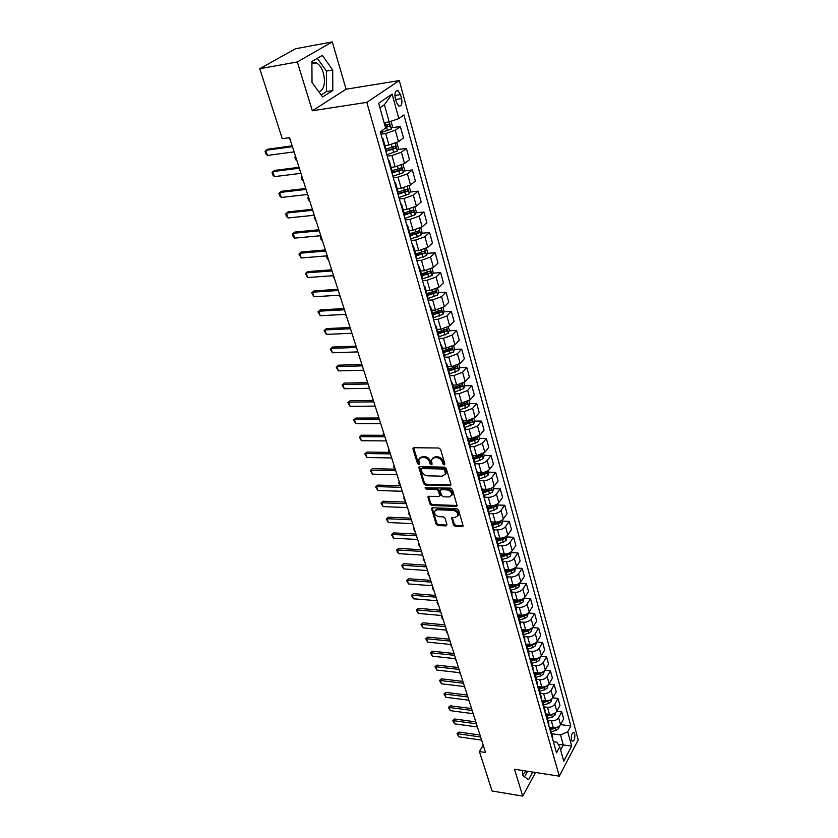 <?xml version="1.0" encoding="UTF-8"?>
<svg xmlns="http://www.w3.org/2000/svg" width="838" height="838" viewBox="0 0 838 838"><rect width="100%" height="100%" fill="white"/><g stroke="black" fill="none" stroke-linecap="round" stroke-linejoin="round"><path stroke-width="1.26" d="M444.213 464.933L444.905 464.001L440.579 449.398L438.766 448.005L413.941 447.733L412.998 449.084L417.45 463.498L418.686 464.462L419.356 464.032L418.728 459.402L421.807 457.412L423.85 457.443C426.594 457.747 428.501 459.224 429.559 461.864L430.124 463.728L431.371 464.702L432.062 464.252L431.444 459.653L434.587 457.611L436.661 457.642C439.426 457.946 441.343 459.434 442.401 462.084L442.967 463.969L444.213 464.933M574.7 733.868L573.873 732.485C571.841 732.925 571.034 735.429 571.474 740.006L572.302 741.379C574.344 740.939 575.14 738.435 574.7 733.868M311.904 62.944L316.397 62.892C319.446 64.505 321.771 67.857 323.374 72.927C325.668 83.14 324.191 89.509 318.974 92.023M453.547 525.007L455.296 526.358L462.157 526.673L463.152 526.065L458.575 510.07L456.815 508.708L432.418 507.765L431.465 508.362L436.169 524.2L437.886 525.541L446.057 525.918L447.01 524.703L445.03 518.188L443.292 516.847L439.227 516.669C435.97 515.936 434.398 514.165 434.534 511.337L437.101 509.745L453.149 510.373C456.427 511.086 458.009 512.866 457.894 515.705L455.244 517.35L451.567 517.853L453.547 525.007L454.227 524.117L455.966 525.457L463.184 525.751M514.501 769.242L522.744 796.1L492.095 791.02L479.409 751.571L485.548 752.482L289.571 137.652L282.28 138.689L259.77 68.706L297.343 61.949L312.333 110.773L366.793 102.362L559.323 776.166L514.501 769.242M449.996 485.768L450.98 484.469L446.256 468.536L444.454 467.143L419.765 466.661L418.811 467.269L423.682 483.715L425.432 485.076L449.996 485.768L451.033 484.867M452.468 489.486L457.129 505.785L456.123 506.403L431.717 505.492L429.978 504.141L427.925 496.882L428.888 496.285L438.745 496.609L439.699 495.331L438.358 490.911L436.598 489.539L426.312 489.235L425.076 487.81L450.687 488.114L452.468 489.486M395.264 98.203L396.364 102.205L398.794 106.049C401.517 106.374 402.45 103.881 401.591 98.57L400.512 94.589L398.05 90.703C395.327 90.368 394.394 92.871 395.264 98.203M366.793 102.362L399.297 80.574L578.23 739.86L559.323 776.166M392.09 94.086L398.836 118.567L389.209 121.887L384.412 104.719L392.09 94.086L378.64 103.252L385.616 128.046L380.305 131.849L556.537 752.796L559.732 746.794L556.631 742.122L553.384 741.672M560.549 724.629L570.835 725.98L403.916 114.921L398.836 118.567M570.835 725.98L567.745 731.773L571.673 746.05L563.775 761.134L559.732 746.794M312.333 110.773L346.094 89.205L332.277 41.9L297.343 61.949M332.277 41.9L295.5 48.761L259.77 68.706M522.744 796.1L535.534 772.489M346.094 89.205L399.297 80.574M483.222 745.181L479.409 751.571M384.412 104.719L379.918 107.809M389.209 121.887L384.087 122.62M558.045 744.249L563.314 744.992L560.496 734.936L551.729 733.742M556.746 711.305L561.743 711.933L563.66 718.889L560.538 724.65C558.956 726.944 556.547 727.992 553.279 727.803L549.299 727.279M561.743 711.933L558.6 717.684C557.019 719.968 554.588 721.015 551.32 720.837L547.947 720.397M552.881 697.803L558.024 698.421L559.962 705.47L556.799 711.211C555.206 713.484 552.766 714.531 549.498 714.364L545.486 713.85M558.024 698.421L554.84 704.14C553.237 706.413 550.786 707.471 547.507 707.303L544.113 706.884M548.953 684.133L554.253 684.73L556.212 691.874L553.007 697.583C551.404 699.845 548.953 700.903 545.653 700.746L541.631 700.254M554.253 684.73L551.027 690.428C549.403 692.68 546.942 693.738 543.642 693.602L540.238 693.194M544.951 670.274L550.43 670.861L552.42 678.099L549.173 683.777C547.549 686.029 545.077 687.087 541.767 686.951L537.713 686.479M550.43 670.861L547.162 676.528C545.517 678.77 543.045 679.838 539.724 679.702L536.299 679.314M540.898 656.238L546.554 656.814L548.576 664.146L545.287 669.792C543.642 672.034 541.149 673.092 537.818 672.966L533.754 672.526M546.554 656.814L543.244 662.439C541.589 664.681 539.085 665.739 535.754 665.623L532.308 665.257M536.76 642.002L542.626 642.568L544.669 650.005L541.348 655.609C539.682 657.84 537.168 658.909 533.827 658.804L529.742 658.375M542.626 642.568L539.274 648.162C537.598 650.393 535.084 651.451 531.732 651.356L528.275 651.011M532.559 627.589L538.645 628.133L540.72 635.665L537.347 641.238C535.66 643.458 533.136 644.527 529.773 644.443L525.667 644.034M538.645 628.133L535.252 633.696C533.555 635.906 531.02 636.974 527.647 636.89L524.179 636.566M528.275 612.976L534.613 613.51L536.718 621.136L533.303 626.677C531.596 628.888 529.05 629.956 525.677 629.883L521.54 629.506M534.613 613.51L531.177 619.031C529.459 621.23 526.903 622.299 523.52 622.236L520.031 621.922M523.939 598.164L530.527 598.678L532.654 606.419L529.197 611.918C527.469 614.107 524.913 615.176 521.508 615.123L517.36 614.767M530.527 598.678L527.039 604.156C525.311 606.345 522.734 607.414 519.33 607.372L515.82 607.089M519.769 583.175L526.379 583.646L528.537 591.492L525.038 596.949C523.289 599.128 520.712 600.197 517.297 600.165L513.16 599.84M526.379 583.646L522.849 589.083C521.1 591.251 518.502 592.33 515.077 592.298L511.557 592.037M515.527 567.975L522.179 568.405L524.368 576.355L520.817 581.771C519.057 583.939 516.449 585.008 513.013 584.997L509.106 584.715M522.179 568.405L518.596 573.8C516.826 575.957 514.218 577.026 510.771 577.026L507.231 576.785M511.232 552.567L517.915 552.944L520.136 561.01L516.543 566.383C514.752 568.531 512.133 569.61 508.676 569.62L504.916 569.369M517.915 552.944L514.291 558.297C512.5 560.444 509.871 561.512 506.403 561.533L502.842 561.313M506.885 536.938L513.589 537.273L515.852 545.454L512.207 550.786C510.394 552.912 507.755 553.991 504.287 554.012L500.621 553.803M513.589 537.273L509.923 542.584C508.1 544.7 505.45 545.789 501.972 545.821L498.39 545.622M502.465 521.089L509.211 521.383L511.494 529.668L507.807 534.958C505.974 537.074 503.313 538.153 499.825 538.195L496.211 538.017M509.211 521.383L505.492 526.641C503.648 528.747 500.977 529.826 497.479 529.878L493.886 529.71M497.982 505.01L504.769 505.262L507.084 513.673L503.345 518.9C501.491 521.006 498.809 522.084 495.3 522.147L491.697 521.99M504.769 505.262L500.998 510.468C499.134 512.552 496.442 513.642 492.922 513.715L489.308 513.568M493.446 488.711L500.255 488.9L502.611 497.437L498.809 502.622C496.944 504.706 494.242 505.785 490.712 505.88L487.088 505.743M500.255 488.9L496.431 494.064C494.546 496.138 491.833 497.217 488.292 497.322L484.668 497.196M488.837 472.171L495.687 472.318L498.076 480.97L494.221 486.103C492.325 488.166 489.602 489.256 486.05 489.361L482.416 489.256M495.687 472.318L491.812 477.419C489.895 479.472 487.171 480.562 483.61 480.677L479.954 480.593M484.155 455.39L491.047 455.484L493.467 464.262L489.56 469.343C487.643 471.385 484.898 472.475 481.326 472.611L477.67 472.527M491.047 455.484L487.108 460.533C485.181 462.566 482.426 463.655 478.844 463.802L475.156 463.739M479.409 438.358L486.333 438.4L488.795 447.314L484.835 452.342L476.539 455.61L472.852 455.558M486.333 438.4L482.353 443.396L474.015 446.664L470.233 446.633M474.58 421.085L481.557 421.074L484.05 430.114L480.038 435.079L471.668 438.358L467.971 438.337M481.557 421.074L477.513 426.008L469.112 429.286L465.174 429.276M469.647 403.549L476.707 403.487L479.242 412.663L475.167 417.565L466.735 420.844L463.016 420.854M476.707 403.487L472.611 408.357L464.137 411.636L459.968 411.657M464.64 385.763L471.784 385.627L474.35 394.949L470.223 399.789L461.728 403.068L457.988 403.109M471.784 385.627L467.625 390.435L459.088 393.724L454.646 393.787M459.559 367.693L466.787 367.505L469.395 376.964L465.205 381.74L456.637 385.03L452.876 385.092M466.787 367.505L462.566 372.24L453.955 375.539L449.493 375.634M454.395 349.362L461.717 349.111L464.367 358.716L460.114 363.409L451.473 366.709L447.691 366.803M461.717 349.111L457.433 353.772L448.749 357.072L444.266 357.208M449.147 330.748L456.563 330.423L459.255 340.176L454.94 344.806L446.225 348.105L442.433 348.241M456.563 330.423L452.216 335.022L443.47 338.322L438.955 338.5M443.826 311.851L451.336 311.453L454.07 321.352L449.692 325.909L440.903 329.219L437.08 329.386M451.336 311.453L446.926 315.968L438.096 319.278L433.56 319.498M438.41 292.651L446.026 292.19L448.791 302.246L444.36 306.729L435.488 310.029L431.654 310.228M446.026 292.19L441.553 296.631L432.649 299.931L428.082 300.193M432.911 273.157L440.631 272.622L443.449 282.835L438.934 287.235L429.999 290.535L426.144 290.776M440.631 272.622L436.085 276.969L427.108 280.28L422.52 280.594M427.317 253.359L435.142 252.741L438.012 263.111L433.435 267.427L424.416 270.737L420.54 271.02M435.142 252.741L430.533 257.015L421.472 260.325L416.863 260.67M421.64 233.247L429.58 232.545L432.481 243.083L427.841 247.315L418.738 250.625L414.841 250.939M429.58 232.545L424.897 236.725L415.753 240.035L411.123 240.433M415.868 212.821L423.923 212.014L426.877 222.73L422.153 226.868L412.977 230.188L409.059 230.544M423.923 212.014L419.168 216.11L409.95 219.42L405.288 219.87M409.992 192.059L418.172 191.158L421.168 202.052L416.381 206.096L407.121 209.416L403.183 209.814M418.172 191.158L413.344 195.16L404.042 198.48L399.349 198.973M404.021 170.952L412.327 169.967L415.376 181.029L410.515 184.978L401.172 188.299L397.212 188.739M412.327 169.967L407.425 173.864L398.029 177.185L393.326 177.729M397.945 149.51L406.388 148.42L409.489 159.67L404.545 163.515L395.117 166.835L391.137 167.317M406.388 148.42L401.402 152.212L391.933 155.533L387.198 156.13M391.775 127.722L400.344 126.517L403.497 137.945L398.479 141.695L388.968 145.016L384.956 145.54M400.344 126.517L395.285 130.204L385.721 133.525L380.965 134.174M560.643 750.01L563.314 744.992L571.673 746.05M398.5 193.306L399.475 193.201M404.356 213.962L406.734 213.721M410.117 234.284L413.731 233.959M415.795 254.281L420.498 253.904M421.378 273.974L427.045 273.576M428.061 293.29L433.382 292.965M434.681 312.323L439.342 312.082L432.733 314.051M441.092 331.094L444.936 330.926M447.324 349.603L450.331 349.498M453.389 367.861L455.589 367.798M459.297 385.857L460.732 385.826M464.964 403.602L465.781 403.591M382.065 138.05L382.997 138.637L382.474 139.506M386.255 150.107L385.773 151.133M388.361 160.247L389.303 160.875L388.801 161.786M392.509 172.146L392.048 173.225M394.551 182.066L395.505 182.747L395.012 183.69M398.647 193.819L398.207 194.94M400.648 203.519L401.601 204.252L401.13 205.237M404.691 215.136L404.272 216.298M406.639 224.636L407.603 225.401L407.142 226.417M410.641 236.107L410.232 237.301M412.526 245.398L413.501 246.215L413.061 247.262M416.486 256.732L416.098 257.968M418.33 265.835L419.304 266.694L418.874 267.772M422.237 277.032L421.87 278.3M424.038 285.936L425.023 286.837L424.604 287.947M427.904 296.998L427.548 298.307M429.653 305.723L430.638 306.666L430.24 307.797M433.476 316.659L433.131 318M435.173 325.196L436.179 326.171L435.781 327.344M438.965 336.007L438.641 337.379M440.62 344.376L441.616 345.382L441.249 346.576M444.36 355.05L444.046 356.464M445.973 363.252L446.979 364.289L446.623 365.515M449.681 373.811L449.378 375.246M451.253 381.835L452.258 382.914L451.912 384.16M454.919 392.268L454.625 393.745M456.448 400.135L457.464 401.245L457.119 402.512M460.072 410.452L459.8 411.95M461.56 418.162L462.576 419.304L462.251 420.592M465.142 428.365L464.891 429.894M466.598 435.917L467.625 437.09L467.311 438.4M470.149 446.005L469.909 447.555M471.564 453.4L472.59 454.605L472.286 455.945M475.073 463.383L474.842 464.964M476.455 470.631L477.482 471.867L477.189 473.219M479.933 480.509L479.713 482.112M481.274 487.611L482.3 488.868L482.018 490.251M484.71 497.374L484.511 498.998M486.019 504.34L487.056 505.628L486.784 507.021M489.423 513.998L489.235 515.653M490.701 520.827L491.738 522.137L491.477 523.551M494.074 530.381L493.886 532.057M495.31 537.074L496.347 538.415L496.096 539.85M498.652 546.533L498.474 548.23M499.857 553.09L500.894 554.463L500.653 555.908M503.167 562.455L502.999 564.173M504.34 568.887L505.387 570.269L505.146 571.736M507.619 578.147L507.461 579.886M508.76 584.453L509.808 585.867L509.577 587.344M512.008 593.629L511.861 595.378M513.118 599.809L514.165 601.234L513.945 602.742M516.334 608.88L516.198 610.651M517.413 614.945L518.46 616.401L518.251 617.91M520.597 623.933L520.471 625.724M521.655 629.872L522.703 631.349L522.503 632.879M524.808 638.776L524.693 640.578M525.835 644.6L526.882 646.098L526.693 647.638M528.956 653.41L528.851 655.232M529.951 659.129L530.999 660.637L530.821 662.198M533.052 667.844L532.947 669.688M534.016 673.459L535.073 674.988L534.895 676.559M537.085 682.09L537.001 683.944M538.038 687.6L539.085 689.14L538.918 690.721M541.076 696.148L540.992 698.012M541.987 701.542L543.045 703.103L542.888 704.706M545.004 710.016L544.93 711.891M545.894 715.306L546.952 716.888L546.805 718.491M548.88 723.697L548.817 725.593M549.749 728.892L550.807 730.485L550.66 732.108M552.713 737.199L552.651 739.116M560.496 734.936L567.745 731.773M312.019 82.543L322.599 96.978L332.801 90.546L332.696 70.004L322.358 55.392L311.893 61.488L312.019 82.543M522.598 770.499L522.598 775.401L528.537 779.759L532.727 772.06M522.598 774.679L526.096 771.033M321.122 94.966L326.548 91.562L326.432 71.083L317.33 58.325M326.432 71.083L332.696 70.004M326.548 91.562L332.801 90.546M524.525 776.816L527.573 771.264M444.926 464.074L443.669 463.1L443.113 461.225C442.055 458.575 440.139 457.087 437.373 456.783L436.661 457.642M432.377 458.292L435.299 456.752L437.373 456.783M419.66 458.051L422.53 456.563L424.573 456.595C427.317 456.899 429.213 458.365 430.282 461.005L432.073 463.843M413.668 447.754L418.172 462.649L419.367 463.603M419.482 466.682L424.395 482.856L426.144 484.217L450.687 484.898M444.748 469.982L443.501 469.018L421.839 468.568L421.168 468.997L421.776 471.438C422.834 474.036 424.719 475.502 427.432 475.816L442.213 476.173L445.387 474.119L444.748 469.982L445.46 469.123L444.203 468.149L443.501 469.018M421.462 468.651L422.562 467.719L444.203 468.149M445.188 474.601L446.088 473.261L446.046 471.092L445.334 471.951M445.46 469.123L446.046 471.092M428.585 496.306L430.68 503.261L432.418 504.612L457.16 505.492M439.761 495.708L440.4 494.462L439.06 490.041L437.3 488.669L427.024 488.365L426.312 489.235M425.788 487.381L427.024 488.365M449.074 496.955L451.724 495.268C451.86 492.367 450.268 490.565 446.947 489.853L441.228 489.685L440.264 490.963L441.605 495.394L443.365 496.766L449.074 496.955M451.63 495.541L452.415 494.399C452.551 491.487 450.959 489.685 447.649 488.983L446.947 489.853M440.641 489.811L441.93 488.805L447.649 488.983M452.216 517.266L454.227 524.117M457.81 515.936L458.575 514.815C458.69 511.976 457.108 510.206 453.84 509.494L453.149 510.373M435.31 510.227L437.803 508.865L453.84 509.494M432.115 507.786L436.849 523.321L438.578 524.651L446.738 525.038L446.057 525.918M391.053 121.248L392.404 126.119L391.22 129.104L380.557 132.75M385.501 127.638L389.45 126.224L389.324 124.055L384.904 125.511M387.638 124.632L387.24 126.538L385.354 127.125M290.377 140.187L288.649 137.778M294.107 151.867L267.448 155.47L265.908 153.972L265.07 151.416L267.469 149.237L292.179 145.812M267.448 155.47L265.761 150.348L292.441 146.66M386.308 145.362L385.019 145.739M396.678 142.732L398.521 148.054L397.348 151.049L386.779 154.684M385.847 151.374L395.609 148.232L395.494 146.095L385.962 149.07M393.829 146.671L393.41 148.515L386.171 150.683M296.998 160.948L295.625 159.639L294.84 157.167L295.5 156.245M392.069 167.202L391.178 167.464M402.994 164.468L404.534 169.632L403.382 172.628L392.907 176.263M392.32 172.911L401.664 169.873L401.559 167.768L392.1 170.743M399.925 168.354L399.475 170.135L392.53 172.219M303.513 181.385L302.151 180.065L301.366 177.635L302.036 176.755M397.778 188.676L397.233 188.833M409.07 185.9L410.442 190.855L409.311 193.861L398.93 197.485M398.699 194.091L407.624 191.169L407.53 189.095L398.144 192.049M405.917 189.681L405.445 191.41L398.553 193.473M309.924 201.508L308.562 200.177L307.797 197.778L308.478 196.951M300.947 173.34L274.424 176.629L272.884 175.121L272.057 172.607L274.435 170.449L299.03 167.317M274.424 176.629L272.759 171.591L299.313 168.218M307.682 194.458L281.275 197.454L279.745 195.935L278.928 193.452L281.296 191.326L305.776 188.466M281.275 197.454L279.641 192.489L306.079 189.419M314.302 215.251L288.031 217.953L286.502 216.414L285.695 213.973L288.052 211.867L312.406 209.291M288.031 217.953L286.418 213.062L312.731 210.286M414.957 207.038L416.266 211.742L415.145 214.748L404.859 218.372M404.66 215.02L413.48 212.119L413.406 210.076L404.094 213.02M411.804 210.663L411.322 212.339L404.482 214.381M316.24 221.316L314.135 217.618L314.816 216.833M320.828 235.698L294.672 238.118L293.143 236.578L292.357 234.179L294.693 232.084L318.932 229.769M294.672 238.118L293.091 233.31L319.268 230.817M420.749 227.831L421.996 232.294L420.886 235.3L410.693 238.924M410.494 235.614L419.251 232.734L419.189 230.712L409.939 233.655M417.596 231.319L417.094 232.922L410.316 234.954M322.462 240.82L321.111 239.479L320.367 237.154L321.048 236.41M426.448 248.289L427.631 252.51L426.542 255.527L416.434 259.141M416.245 255.894L424.929 253.013L424.866 251.023L415.7 253.956M424.929 253.013L416.057 255.202M328.59 260.042L327.239 258.68L326.506 256.397L327.04 255.852M432.062 268.422L433.173 272.423L432.104 275.44L422.08 279.044M421.902 275.849L430.512 272.979L430.47 271.02L421.367 273.942M430.512 272.979L421.703 275.126M334.613 278.97L332.665 275.712M437.583 288.241L438.63 292.012L437.583 295.039L427.642 298.642M427.474 295.479L436.011 292.64L435.97 290.692L426.94 293.614M436.011 292.64L427.265 294.746M340.563 297.605L338.887 295.206M443.019 307.745L444.014 311.307L442.967 314.323L433.215 317.895M432.953 314.816L441.427 311.977L441.396 310.06L432.429 312.972M346.419 315.978L345.015 314.407M327.239 255.831L301.209 257.978L298.915 254.061L301.23 251.997L325.364 249.934M301.209 257.978L299.648 253.244L325.71 251.033M333.555 275.65L307.651 277.525L305.367 273.628L307.672 271.596L331.691 269.784M307.651 277.525L306.111 272.863L332.058 270.915M339.778 295.154L313.988 296.778L311.726 292.902L314.009 290.891L337.913 289.32M313.988 296.778L312.469 292.179L338.29 290.503M345.895 314.355L320.231 315.727L317.979 311.883L320.252 309.892L344.051 308.552M320.231 315.727L318.744 311.202L344.439 309.777M351.929 333.273L326.38 334.393L324.138 330.581L326.401 328.601L350.085 327.49M326.38 334.393L324.914 329.942L350.494 328.758M324.138 330.581L326.401 328.601M448.372 326.946L449.304 330.298L448.278 333.325L438.965 336.782M438.347 333.859L446.748 331.031L446.738 329.135L437.834 332.037M446.748 331.031L438.127 333.063M352.18 334.079L351.426 333.294M357.847 351.897L332.435 352.777L330.214 348.985L332.456 347.037L356.035 346.146M332.435 352.777L330.989 348.399L356.443 347.445M330.214 348.985L332.456 347.037M453.641 345.853L454.51 349.006L453.505 352.023L444.433 355.427M443.669 352.599L451.996 349.792L451.986 347.917L443.155 350.808M451.996 349.792L443.438 351.792M363.713 370.239L338.395 370.899L336.195 367.128L338.426 365.19L361.89 364.52M338.395 370.899L336.97 366.573L362.32 365.86M336.195 367.128L338.426 365.19M458.826 364.478L459.643 367.421L458.648 370.448L449.692 373.842M448.896 371.056L457.171 368.259L457.171 366.416L448.403 369.296M457.171 368.259L448.665 370.228M369.464 388.298L344.271 388.738L342.082 384.998L344.303 383.081L367.652 382.61M344.271 388.738L342.868 384.485L368.091 383.993M342.082 384.998L344.303 383.081M463.938 382.809L464.702 385.574L463.718 388.591L454.835 391.985M454.06 389.241L462.262 386.454L462.262 384.632L453.568 387.502M462.262 386.454L453.808 388.392M375.141 406.105L350.064 406.325L347.896 402.607L350.095 400.711L373.339 400.438M350.064 406.325L348.681 402.125L373.79 401.852M347.896 402.607L350.095 400.711M468.966 400.868L469.689 403.445L468.714 406.472L459.894 409.845M459.13 407.153L467.269 404.377L467.29 402.565L458.648 405.445M467.269 404.377L458.889 406.273M373.203 400.019L372.47 400.438L373.14 399.831M380.735 423.64L355.773 423.651L353.615 419.953L355.794 418.078L378.933 418.005M355.773 423.651L354.411 419.513L379.394 419.45M353.615 419.953L355.794 418.078M473.92 418.665L474.591 421.053L473.638 424.08L464.891 427.453M464.137 424.793L472.213 422.027L472.234 420.247L463.655 423.106M472.213 422.027L463.885 423.902M378.074 418.005L378.525 416.696M378.587 416.915L377.854 417.303M386.245 440.914L361.398 440.725L359.251 437.048L361.419 435.194L384.453 435.31M361.398 440.725L360.057 436.65L384.925 436.797M359.251 437.048L361.419 435.194M478.812 436.189L479.42 438.4L478.477 441.427L475.356 443.208L469.804 444.8M469.06 442.171L477.073 439.426L477.105 437.656L468.589 440.516M477.073 439.426L468.809 441.27M383.595 435.31L383.155 433.927L383.814 433.319M383.898 433.571L383.155 433.927M483.62 453.463L484.186 455.495L483.264 458.522L480.153 460.303L474.654 461.885M473.92 459.308L481.871 456.563L481.902 454.825L473.46 457.674M481.871 456.563L473.659 458.376M389.094 452.352L388.392 450.31L389.041 449.713M389.136 449.985L388.392 450.31M488.365 470.474L488.879 472.349L487.967 475.376L484.898 477.168L479.43 478.728M478.708 476.183L486.595 473.46L486.637 471.731L478.247 474.57M486.595 473.46L478.435 475.24M394.855 469.165L393.546 466.473L394.195 465.876M394.289 466.179L393.546 466.473M493.037 487.245L493.509 488.952L492.608 491.979L489.56 493.771L484.134 495.331M483.421 492.817L491.257 490.104L491.298 488.397L482.971 491.236M491.257 490.104L483.149 491.854M402.292 491.267L377.791 490.492L375.686 486.888L377.812 485.087L400.533 485.747L399.234 484.312L398.637 482.416L399.276 481.819M399.38 482.143L398.637 482.416M497.636 503.774L498.076 505.324L497.175 508.341L494.158 510.153L488.774 511.693M495.268 505.052L487.632 507.65M488.072 509.221L495.845 506.508L495.824 504.822M495.845 506.508L487.789 508.237M405.54 501.459L403.654 498.139L404.293 497.542M404.398 497.898L403.654 498.139M502.182 520.063L502.57 521.466L501.69 524.483L498.694 526.295L493.341 527.814M499.458 521.487L492.22 523.844M492.65 525.384L500.37 522.692L500.496 521.068M500.37 522.692L492.377 524.389M410.473 516.941L408.598 513.652L409.237 513.055M409.353 513.432L408.598 513.652M506.655 536.121L506.131 540.395L503.167 542.207L497.856 543.726M503.533 537.692L496.745 539.798M497.175 541.317L504.832 538.635L505.031 537.106M504.832 538.635L496.882 540.311M415.344 532.224L413.48 528.946L414.108 528.359M414.244 528.757L413.48 528.946M511.065 551.959L510.52 556.076L507.577 557.899L502.297 559.396M507.493 553.667L501.208 555.531M501.627 557.029L509.232 554.358L509.483 552.933M509.232 554.358L501.334 556.003M420.152 547.298L418.298 544.04L418.927 543.453M419.063 543.883L418.298 544.04M515.412 567.567L514.836 571.547L511.924 573.37L506.686 574.858M511.306 569.411L505.597 571.045M506.016 572.522L511.264 571.034L513.568 569.861L513.862 568.541M513.568 569.861L505.723 571.485M424.887 562.172L423.054 558.936L423.672 558.349M423.819 558.799L423.054 558.936M519.707 582.965L519.099 586.799L516.208 588.632L511.002 590.109M514.972 584.914L509.944 586.349M510.352 587.805L515.569 586.328L517.853 585.154L518.167 583.939M517.853 585.154L510.059 586.747M429.569 576.848L427.736 573.632L428.354 573.045M428.511 573.517L427.736 573.632M523.939 598.143L523.3 601.841L520.44 603.685L515.265 605.151M518.743 600.155L514.218 601.433M514.626 602.878L519.801 601.401L522.064 600.238L522.399 599.118M522.064 600.238L520.136 600.081L514.323 601.81M434.189 591.324L432.366 588.14L432.984 587.553M433.141 588.046L432.366 588.14M528.108 613.123L527.448 616.684L524.609 618.528L519.476 619.984M522.587 615.144L518.439 616.318M518.837 617.742L523.98 616.286L526.233 615.113L526.568 614.107M526.233 615.113L524.305 614.945L518.533 616.663M438.735 605.623L436.933 602.449L437.541 601.873M437.708 602.386L436.933 602.449M532.224 627.892L531.543 631.328L528.726 633.172L523.624 634.607M526.453 629.914L522.598 631.004M522.996 632.397L528.108 630.951L530.674 628.888M528.149 629.736L522.692 631.307L524.881 639.038M443.239 619.732L441.982 618.266L441.448 616.579L442.045 616.003M442.223 616.538L441.448 616.579M536.289 642.463L535.576 645.763L532.79 647.617L527.72 649.052M530.297 644.474L526.662 645.501M527.102 646.863L532.172 645.438L534.717 643.479M531.564 644.412L526.777 645.763M447.681 633.664L446.424 632.187L446.308 630.092M446.675 630.501L445.9 630.522M540.29 656.835L539.557 660.019L536.791 661.873L531.753 663.287M534.131 658.825L530.643 659.81M531.145 661.14L536.184 659.716L538.708 657.872M535.063 658.825L530.779 660.04M452.059 647.407L450.331 644.422M544.239 671.018L543.485 674.077L540.74 675.931L535.744 677.345M537.933 672.977L534.539 673.941M535.136 675.219L540.143 673.804L542.626 672.076M538.656 673.019L534.696 674.129M456.385 660.983L454.866 658.626M548.115 685.034L547.361 687.956L544.637 689.81L539.672 691.214M541.704 686.94L538.373 687.883M539.075 689.119L544.051 687.715L546.481 686.102M542.27 686.992L538.52 688.05M460.659 674.391L459.329 672.642M551.886 698.913L551.195 701.647L548.492 703.511L543.548 704.905M545.433 700.725L542.123 701.657M542.972 702.831L550.273 699.95M545.884 700.778L542.28 701.783M464.881 687.621L463.927 686.49M391.671 457.946L366.939 457.548L364.802 453.903L366.96 452.059L389.89 452.363M366.939 457.548L365.609 453.536L390.372 453.882M364.802 453.903L366.96 452.059M397.013 474.727L372.397 474.14L370.281 470.516L372.428 468.693L395.243 469.175M372.397 474.14L371.098 470.181L395.735 470.715M370.281 470.516L372.428 468.693M377.791 490.492L376.503 486.595L401.035 487.318M375.686 486.888L377.812 485.087M407.488 507.577L383.092 506.623L381.007 503.041L383.123 501.25L405.739 502.077M383.092 506.623L381.824 502.769L406.241 503.68M381.007 503.041L383.123 501.25M412.61 523.645L388.329 522.514L386.255 518.963L388.361 517.193L410.871 518.177M388.329 522.514L387.083 518.722L411.385 519.811M386.255 518.963L388.361 517.193M417.659 539.494L393.493 538.195L391.44 534.654L393.525 532.905L415.931 534.057M393.493 538.195L392.268 534.455L416.455 535.712M391.44 534.654L393.525 532.905M422.645 555.123L398.584 553.656L396.542 550.147L398.616 548.408L420.917 549.718M398.584 553.656L397.369 549.969L421.451 551.394M396.542 550.147L398.616 548.408M427.558 570.542L403.612 568.908L401.58 565.409L403.644 563.691L425.84 565.147M403.612 568.908L402.408 565.262L426.385 566.855M401.58 565.409L403.644 563.691M432.398 585.741L408.567 583.95L406.545 580.483L408.598 578.775L430.69 580.378M408.567 583.95L407.383 580.357L431.245 582.106M406.545 580.483L408.598 578.775M437.185 600.731L413.448 598.793L411.448 595.336L413.48 593.65L435.477 595.399M413.448 598.793L412.286 595.252L436.043 597.148M411.448 595.336L413.48 593.65M441.898 615.521L418.277 613.437L416.276 610.001L418.309 608.325L440.201 610.211M418.277 613.437L417.125 609.938L440.767 611.991M416.276 610.001L418.309 608.325M446.549 630.113L423.033 627.882L421.043 624.467L423.064 622.812L444.863 624.834M423.033 627.882L421.891 624.425L445.439 626.625M421.043 624.467L423.064 622.812M451.137 644.506L427.726 642.138L425.756 638.745L426.605 638.734L427.757 637.1L449.461 639.247M427.726 642.138L426.605 638.734L450.037 641.07M425.756 638.745L427.757 637.1M455.663 658.71L432.356 656.196L430.397 652.823L431.256 652.844L432.387 651.199L453.997 653.483M432.356 656.196L431.256 652.844L454.584 655.316M430.397 652.823L432.387 651.199M460.125 672.725L436.933 670.086L434.985 666.734L435.844 666.765L436.965 665.121L458.47 667.519M436.933 670.086L435.844 666.765L459.067 669.384M434.985 666.734L436.965 665.121M464.535 686.563L441.448 683.787L439.51 680.456L440.369 680.519L441.479 678.853L462.89 681.378M441.448 683.787L440.369 680.519L463.487 683.253M439.51 680.456L441.479 678.853M468.892 700.212L445.9 697.31L443.972 694L444.831 694.084L445.931 692.418L467.248 695.058M445.9 697.31L444.831 694.084L467.855 696.954M443.972 694L445.931 692.418M473.187 713.693L450.299 710.666L448.382 707.377L449.252 707.482L450.331 705.806L471.553 708.56M450.299 710.666L449.252 707.482L472.161 710.467M448.382 707.377L450.331 705.806M555.615 712.604L554.966 715.17L552.284 717.035L547.382 718.407M549.131 714.322L545.873 715.233M546.774 716.375L554.002 713.62M549.487 714.364L545.957 715.359M477.43 726.986L454.636 723.854L452.74 720.575L453.599 720.701L454.667 719.014L475.795 721.885M454.636 723.854L453.599 720.701L476.413 723.812M452.74 720.575L454.667 719.014M559.292 726.117L558.695 728.515L556.034 730.38L551.163 731.742M552.776 727.74L549.676 728.61M550.514 729.751L557.521 727.185M553.059 727.782L549.707 728.714M481.609 740.122L458.931 736.864L457.035 733.606L457.904 733.763L458.962 732.066L479.996 735.041M458.931 736.864L457.904 733.763L480.614 736.99M457.035 733.606L458.962 732.066M553.279 727.803L551.32 720.837M549.498 714.364L547.507 707.303M545.653 700.746L543.642 693.602M541.767 686.951L539.724 679.702M537.818 672.966L535.754 665.623M533.827 658.804L531.732 651.356M529.773 644.443L527.647 636.89M525.677 629.883L523.52 622.236M521.508 615.123L519.33 607.372M517.297 600.165L515.077 592.298M513.013 584.997L510.771 577.026M508.676 569.62L506.403 561.533M504.287 554.012L501.972 545.821M499.825 538.195L497.479 529.878M495.3 522.147L492.922 513.715M490.712 505.88L488.292 497.322M486.05 489.361L483.61 480.677M481.326 472.611L478.844 463.802M476.539 455.61L474.015 446.664M471.668 438.358L469.112 429.286M466.735 420.844L464.137 411.636M461.728 403.068L459.088 393.724M456.637 385.03L453.955 375.539M451.473 366.709L448.749 357.072M446.225 348.105L443.47 338.322M440.903 329.219L438.096 319.278M435.488 310.029L432.649 299.931M429.999 290.535L427.108 280.28M424.416 270.737L421.472 260.325M418.738 250.625L415.753 240.035M412.977 230.188L409.95 219.42M407.121 209.416L404.042 198.48M401.172 188.299L398.029 177.185M395.117 166.835L391.933 155.533M388.968 145.016L385.721 133.525M398.479 141.695L395.285 130.204M404.545 163.515L401.402 152.212M410.515 184.978L407.425 173.864M416.381 206.096L413.344 195.16M422.153 226.868L419.168 216.11M427.841 247.315L424.897 236.725M433.435 267.427L430.533 257.015M438.934 287.235L436.085 276.969M444.36 306.729L441.553 296.631M449.692 325.909L446.926 315.968M454.94 344.806L452.216 335.022M460.114 363.409L457.433 353.772M465.205 381.74L462.566 372.24M470.223 399.789L467.625 390.435M475.167 417.565L472.611 408.357M480.038 435.079L477.513 426.008M484.835 452.342L482.353 443.396M489.56 469.343L487.108 460.533M494.221 486.103L491.812 477.419M498.809 502.622L496.431 494.064M503.345 518.9L500.998 510.468M507.807 534.958L505.492 526.641M512.207 550.786L509.923 542.584M516.543 566.383L514.291 558.297M520.817 581.771L518.596 573.8M525.038 596.949L522.849 589.083M529.197 611.918L527.039 604.156M533.303 626.677L531.177 619.031M537.347 641.238L535.252 633.696M541.348 655.609L539.274 648.162M545.287 669.792L543.244 662.439M549.173 683.777L547.162 676.528M553.007 697.583L551.027 690.428M556.799 711.211L554.84 704.14M560.538 724.65L558.6 717.684M394.845 95.469L400.512 94.589M395.609 99.492L401.591 98.57M443.113 461.225L442.401 462.084M435.299 456.752L434.587 457.611M430.847 462.88L430.124 463.728M430.282 461.005L429.559 461.864M424.573 456.595L423.85 457.443M422.53 456.563L421.807 457.412M418.172 462.649L417.45 463.498M413.731 448.236L412.998 449.084M443.669 463.1L442.967 463.969M426.144 484.217L425.432 485.076M424.395 482.856L423.682 483.715M419.545 467.122L418.822 467.971M422.562 467.719L421.839 468.568M456.815 505.524L456.123 506.403M432.418 504.612L431.717 505.492M430.68 503.261L429.978 504.141M428.647 496.672L427.946 497.542M440.4 494.462L439.699 495.331M439.06 490.041L438.358 490.911M437.3 488.669L436.598 489.539M441.93 488.805L441.228 489.685M452.269 517.591L451.588 518.481M437.803 508.865L437.101 509.745M438.578 524.651L437.886 525.541M436.849 523.321L436.169 524.2M432.178 508.132L431.476 509.012M462.827 525.782L462.157 526.673M455.966 525.457L455.296 526.358M391.252 129.031L389.251 121.877M386.004 125.187L385.239 122.463M387.544 130.686L386.601 127.313M387.24 126.538L389.45 126.224M397.38 150.976L395.243 143.35M392.194 147.237L391.44 144.545M393.713 152.642L392.792 149.332M393.41 148.515L395.609 148.232M403.403 172.555L401.35 165.201M398.291 168.92L397.579 166.385M399.789 174.241L398.867 170.983M399.475 170.135L401.664 169.873M409.342 193.788L407.352 186.696M404.283 190.257L403.612 187.869M405.76 195.495L404.859 192.279M405.445 191.41L407.624 191.169M415.177 214.675L413.26 207.834M410.18 211.239L409.552 208.997M411.626 216.393L410.746 213.24M411.322 212.339L413.48 212.119M420.917 235.227L419.073 228.627M415.983 231.896L415.397 229.79M417.408 236.965L416.538 233.854M417.094 232.922L419.251 232.734M426.563 255.454L424.793 249.096M421.692 252.207L421.137 250.248M423.096 257.203L422.237 254.144M432.125 275.356L430.418 269.239M427.307 272.214L426.793 270.381M428.689 277.127L427.841 274.11M437.604 294.955L435.959 289.058M432.837 291.896L432.366 290.199M434.199 296.736L433.372 293.771M442.998 314.25L441.406 308.573M438.284 311.275L437.845 309.704M439.625 316.031L438.808 313.119M439.311 312.092L441.427 311.977M448.299 333.252L446.78 327.784M443.648 330.361L443.239 328.905M444.968 335.043L444.161 332.173M453.526 351.95L452.059 346.691M448.927 349.142L448.55 347.812M450.226 353.762L449.43 350.933M458.679 370.375L457.265 365.316M454.123 367.641L453.787 366.436M455.401 372.187L454.615 369.411M463.749 388.518L462.387 383.657M459.245 385.868L458.931 384.768M460.502 390.34L459.727 387.606M468.735 406.388L467.436 401.727M464.283 403.822L464.011 402.827M465.53 408.232L464.765 405.529M473.659 423.997L472.412 419.524M469.259 421.504L469.008 420.613M470.474 425.84L469.73 423.18M478.508 441.354L477.304 437.048M474.151 438.923L473.931 438.138M475.356 443.208L474.612 440.579M483.285 458.449L482.133 454.322M478.969 456.092L478.781 455.411M480.153 460.303L479.43 457.726M487.988 475.293L486.888 471.344M483.725 473.009L483.557 472.423M484.898 477.168L484.175 474.612M492.629 491.906L491.571 488.114M489.56 493.771L488.858 491.267M497.206 508.268L496.19 504.654M494.158 510.153L493.467 507.681M501.711 524.41L500.747 520.943M498.694 526.295L498.013 523.855M506.152 540.311L505.23 537.011M503.167 542.207L502.496 539.798M510.541 556.003L509.661 552.839M507.577 557.899L506.917 555.531M514.857 571.464L514.019 568.457M511.924 573.37L511.264 571.034M519.12 586.726L518.324 583.856M516.208 588.632L515.569 586.328M523.331 601.768L522.566 599.044M520.44 603.685L519.801 601.401M527.469 616.611L526.746 614.013M524.609 618.528L523.98 616.286M531.564 631.244L530.873 628.793M528.726 633.172L528.108 630.951M528.652 629.631L530.339 629.788M535.597 645.689L534.948 643.364M532.79 647.617L532.172 645.438M533.01 644.129L534.382 644.265M539.578 659.946L538.96 657.736M536.791 661.873L536.184 659.716M537.284 658.427L538.384 658.542M543.506 674.003L542.93 671.919M540.74 675.931L540.143 673.804M541.474 672.547L542.322 672.642M547.382 687.883L546.837 685.913M544.637 689.81L544.051 687.715M545.59 686.479L546.219 686.542M551.215 701.574L550.692 699.73M548.492 703.511L547.905 701.437M554.986 715.097L554.505 713.358M552.284 717.035L551.718 714.992M558.716 728.442L558.265 726.818M556.034 730.38L555.468 728.358M573.297 732.412L573.873 732.485M311.904 63.688L316.397 62.892M386.297 150.243L382.997 138.637M392.54 172.293L389.303 160.875M398.689 193.976L395.505 182.747M404.733 215.293L401.601 204.252M410.683 236.274L407.603 225.401M416.538 256.899L413.501 246.215M422.289 277.21L419.304 266.694M427.956 297.186L425.023 286.837M433.529 316.848L430.638 306.666M439.018 336.206L436.179 326.171M444.423 355.249L441.616 345.382M449.734 374.01L446.979 364.289M454.971 392.477L452.258 382.914M460.135 410.672L457.464 401.245M465.205 428.585L462.576 419.304M470.212 446.235L467.625 437.09M475.146 463.613L472.59 454.605M479.996 480.74L477.482 471.867M484.783 497.615L482.3 488.868M489.497 514.239L487.056 505.628M494.148 530.632L491.738 522.137M498.725 546.785L496.347 538.415M503.24 562.707L500.894 554.463M507.692 578.409L505.387 570.269M512.081 593.891L509.808 585.867M516.407 609.142L514.165 601.234M520.67 624.195L518.46 616.401M529.029 653.682L526.882 646.098M533.125 668.127L530.999 660.637M537.168 682.373L535.073 674.988M541.149 696.43L539.085 689.14M545.088 710.299L543.045 703.103M548.963 723.98L546.952 716.888M552.797 737.492L550.807 730.485M396.049 91.017L398.05 90.703M413.438 447.838L412.987 448.361M446.088 473.261L445.387 474.119M440.421 495.122L439.72 495.991M452.415 494.399L451.724 495.268M458.575 514.815L457.894 515.705M388.769 124.129L389.324 124.055M394.97 146.168L395.494 146.095"/></g></svg>
